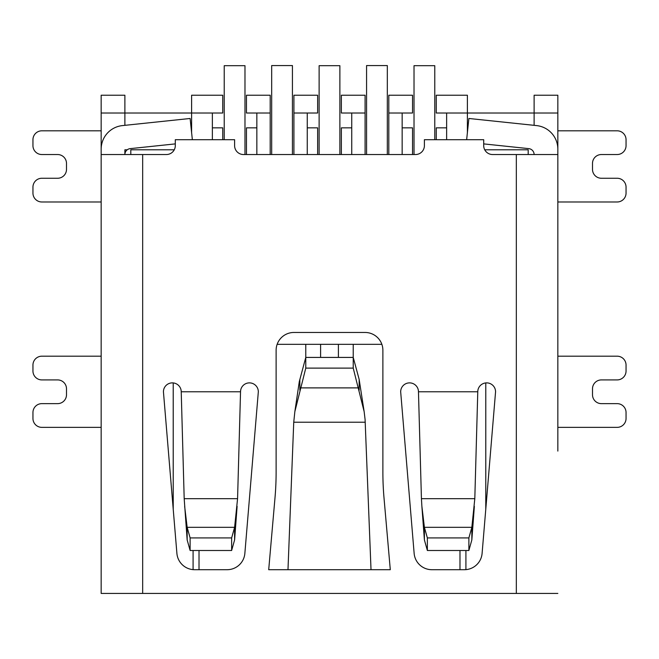 <?xml version="1.0" encoding="UTF-8"?>
<svg xmlns="http://www.w3.org/2000/svg" width="659" height="659" viewBox="0 0 659 659"><rect width="100%" height="100%" fill="white"/><g stroke="black" fill="none" stroke-linecap="round" stroke-linejoin="round"><path stroke-width="0.99" d="M142.673 593.429L516.326 593.429L516.326 154.535L492.602 154.535A8.896 8.896 0 0 1 483.706 145.639L483.706 139.708L424.396 139.708L424.396 145.639A8.896 8.896 0 0 1 415.499 154.535L243.501 154.535A8.896 8.896 0 0 1 234.604 145.639L234.604 139.708L175.294 139.708L175.294 145.639A8.896 8.896 0 0 1 166.398 154.535L142.673 154.535L142.673 593.429L101.156 593.429L101.156 95.225L124.88 95.225L124.88 125.342M192.354 139.708L190.121 118.48L122.401 125.597A23.724 23.724 0 0 0 101.156 149.198L101.156 154.535L142.673 154.535M516.326 154.535L557.844 154.535L557.844 451.086M557.844 356.189L557.844 427.361L617.154 427.361A8.896 8.896 0 0 0 626.05 418.465L626.05 412.534A8.896 8.896 0 0 0 617.154 403.637L601.395 403.637A8.896 8.896 0 0 1 592.499 394.741L592.499 388.81A8.896 8.896 0 0 1 601.395 379.913L617.154 379.913A8.896 8.896 0 0 0 626.05 371.017L626.05 365.086A8.896 8.896 0 0 0 617.154 356.189L557.844 356.189M534.12 125.342L534.12 95.225L557.844 95.225L557.844 213.846M557.844 154.535L557.844 149.198A23.724 23.724 0 0 0 536.599 125.597L468.879 118.48L466.646 139.708M293.914 332.466A17.793 17.793 0 0 0 276.121 350.258L276.121 472.017A296.55 296.55 0 0 1 274.992 497.866L268.707 569.706L390.293 569.706L384.008 497.866A296.55 296.55 0 0 1 382.879 472.017L382.879 350.258A17.793 17.793 0 0 0 365.086 332.466A17.793 17.793 0 0 1 381.858 344.327L353.224 344.327L353.224 357.417L305.776 357.417L299.301 381.594L294.853 411.628L305.776 368.117L305.776 344.327L277.142 344.327A17.793 17.793 0 0 1 293.914 332.466L365.086 332.466M227.133 569.706L194.627 569.706A17.793 17.793 0 0 1 176.9 553.387L163.432 391.776A8.896 8.896 0 0 1 172.328 382.879A8.896 8.896 0 0 1 181.225 391.776L240.535 391.776A8.896 8.896 0 0 1 249.431 382.879A8.896 8.896 0 0 1 258.328 391.776L244.86 553.387A17.793 17.793 0 0 1 227.133 569.706M418.465 391.776L477.775 391.776A8.896 8.896 0 0 1 486.671 382.879A8.896 8.896 0 0 1 495.568 391.776L482.1 553.387A17.793 17.793 0 0 1 464.373 569.706L431.867 569.706A17.793 17.793 0 0 1 414.14 553.387L400.672 391.776A8.896 8.896 0 0 1 409.568 382.879A8.896 8.896 0 0 1 418.465 391.776L421.43 498.682L474.809 498.682L471.844 527.324L468.879 537.917L468.879 550.496L471.844 539.902L474.356 506.318M516.326 593.429L557.844 593.429M224.225 139.708L224.225 65.686L244.983 65.686L244.983 154.535M271.673 154.535L271.673 65.57L292.431 65.57L292.431 154.535M319.121 154.535L319.121 65.686L339.879 65.686L339.879 154.535M366.569 154.535L366.569 65.57L387.327 65.57L387.327 154.535M414.017 154.535L414.017 65.686L434.775 65.686L434.775 139.708M338.397 357.417L338.397 344.327L320.603 344.327L320.603 357.417M557.844 113.018L467.396 113.018L467.396 95.225L436.258 95.225L436.258 113.018L467.396 113.018L467.396 132.591M446.637 139.708L446.637 113.018M191.604 132.591L191.604 113.018L101.156 113.018M212.363 139.708L212.363 113.018L191.604 113.018L191.604 95.225L222.742 95.225L222.742 113.018L212.363 113.018M402.155 154.535L402.155 113.018L388.81 113.018L388.81 154.535M412.534 154.535L412.534 127.846L402.155 127.846M365.086 154.535L365.086 95.225L341.362 95.225L341.362 113.018L351.741 113.018L351.741 154.535M351.741 127.846L341.362 127.846L341.362 154.535M307.259 154.535L307.259 113.018L293.914 113.018L293.914 154.535M317.638 154.535L317.638 127.846L307.259 127.846M270.19 154.535L270.19 95.225L246.466 95.225L246.466 113.018L256.845 113.018L256.845 154.535M256.845 127.846L246.466 127.846L246.466 154.535M174.264 149.791L130.811 149.791L130.811 154.535M222.742 139.708L222.742 127.846L212.363 127.846M446.637 127.846L436.258 127.846L436.258 139.708M528.188 154.535L528.188 149.791L484.736 149.791M459.982 569.706L459.982 550.496M199.018 550.496L199.018 569.706M127.253 149.791L124.88 149.791L124.88 154.535A5.931 5.931 0 0 1 130.194 148.637L175.294 143.893M307.259 113.018L317.638 113.018L317.638 95.225L293.914 95.225L293.914 113.018M402.155 113.018L412.534 113.018L412.534 95.225L388.81 95.225L388.81 113.018M477.775 391.776L474.809 498.682M181.225 391.776L184.19 498.682L237.569 498.682L234.604 527.324L231.638 537.917L231.638 550.496L190.121 550.496L187.156 539.902L184.19 498.682M483.706 143.893L528.806 148.637A5.931 5.931 0 0 1 534.12 154.535M231.638 550.496L234.604 539.902L234.604 527.324L187.156 527.324L184.644 506.318M240.535 391.776L237.569 498.682M187.156 539.902L187.156 527.324L190.121 537.917L190.121 550.496M287.983 569.706L293.741 422.213L294.853 411.62M364.147 411.628L359.155 379.386L353.224 357.417L353.224 368.117L364.147 411.62L365.086 419.495L371.017 569.706M424.396 539.902L424.396 527.324L421.884 506.318L424.396 539.902L427.361 550.496L468.879 550.496M421.884 506.318L421.43 498.682M468.879 537.917L427.361 537.917L427.361 550.496M471.844 539.902L471.844 527.324L424.396 527.324L427.361 537.917M234.604 539.902L237.116 506.318M190.121 537.917L231.638 537.917M305.776 368.117L353.224 368.117M305.776 344.327L320.603 344.327M338.397 344.327L353.224 344.327M465.913 550.496L465.913 569.64M193.087 569.64L193.087 550.496M351.741 113.018L365.086 113.018M256.845 113.018L270.19 113.018M101.156 201.983L41.846 201.983A8.896 8.896 0 0 1 32.95 193.087L32.95 187.156A8.896 8.896 0 0 1 41.846 178.26L57.605 178.26A8.896 8.896 0 0 0 66.501 169.363L66.501 163.432A8.896 8.896 0 0 0 57.605 154.535L41.846 154.535A8.896 8.896 0 0 1 32.95 145.639L32.95 139.708A8.896 8.896 0 0 1 41.846 130.811L101.156 130.811M101.156 427.361L41.846 427.361A8.896 8.896 0 0 1 32.95 418.465L32.95 412.534A8.896 8.896 0 0 1 41.846 403.637L57.605 403.637A8.896 8.896 0 0 0 66.501 394.741L66.501 388.81A8.896 8.896 0 0 0 57.605 379.913L41.846 379.913A8.896 8.896 0 0 1 32.95 371.017L32.95 365.086A8.896 8.896 0 0 1 41.846 356.189L101.156 356.189M557.844 130.811L617.154 130.811A8.896 8.896 0 0 1 626.05 139.708L626.05 145.639A8.896 8.896 0 0 1 617.154 154.535L601.395 154.535A8.896 8.896 0 0 0 592.499 163.432L592.499 169.363A8.896 8.896 0 0 0 601.395 178.26L617.154 178.26A8.896 8.896 0 0 1 626.05 187.156L626.05 193.087A8.896 8.896 0 0 1 617.154 201.983L557.844 201.983M173.218 382.92L173.218 509.209M485.782 509.209L485.782 382.92M299.845 390.153L299.845 379.386M365.259 422.213L293.741 422.213M359.155 379.386L359.155 390.153M300.405 387.887L358.595 387.887"/></g></svg>
